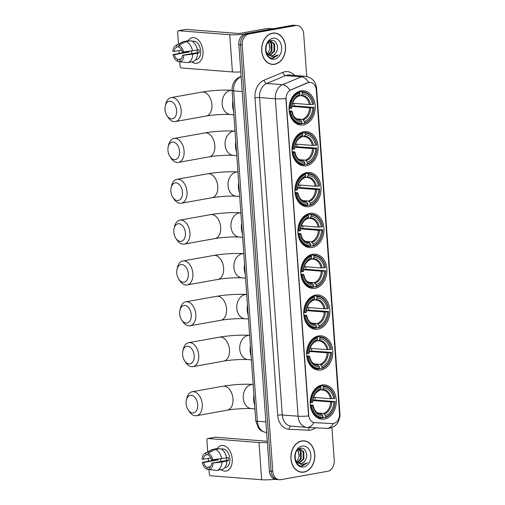 <?xml version="1.0" encoding="UTF-8"?>
<svg xmlns="http://www.w3.org/2000/svg" width="505" height="505" viewBox="0 0 505 505"><rect width="100%" height="100%" fill="white"/><g stroke="black" fill="none" stroke-linecap="round" stroke-linejoin="round"><path stroke-width="0.76" d="M312.639 254.267A17.202 13.061 94.4 0 0 300.772 271.955A17.202 13.061 94.4 0 0 312.526 288.437A17.202 13.061 94.4 0 0 315.082 288.305A17.202 13.061 94.4 0 0 326.95 270.623A17.202 13.061 94.4 0 0 315.196 254.141A17.202 13.061 94.4 0 0 312.639 254.267M303.858 131.736A17.202 13.061 94.4 0 0 291.991 149.417A17.202 13.061 94.4 0 0 303.745 165.899A17.202 13.061 94.4 0 0 306.295 165.773A17.202 13.061 94.4 0 0 318.163 148.085A17.202 13.061 94.4 0 0 306.409 131.603A17.202 13.061 94.4 0 0 303.858 131.736M306.787 172.577A17.202 13.061 94.4 0 0 294.914 190.265A17.202 13.061 94.4 0 0 306.668 206.747A17.202 13.061 94.4 0 0 309.224 206.614A17.202 13.061 94.4 0 0 321.092 188.933A17.202 13.061 94.4 0 0 309.338 172.451A17.202 13.061 94.4 0 0 306.787 172.577M309.71 213.426A17.202 13.061 94.4 0 0 297.843 231.107A17.202 13.061 94.4 0 0 309.597 247.589A17.202 13.061 94.4 0 0 312.153 247.463A17.202 13.061 94.4 0 0 324.021 229.781A17.202 13.061 94.4 0 0 312.267 213.293A17.202 13.061 94.4 0 0 309.71 213.426M315.568 295.116A17.202 13.061 94.4 0 0 303.701 312.797A17.202 13.061 94.4 0 0 315.455 329.285A17.202 13.061 94.4 0 0 318.005 329.153A17.202 13.061 94.4 0 0 329.879 311.471A17.202 13.061 94.4 0 0 318.125 294.983A17.202 13.061 94.4 0 0 315.568 295.116M318.497 335.958A17.202 13.061 94.4 0 0 306.63 353.645A17.202 13.061 94.4 0 0 318.384 370.127A17.202 13.061 94.4 0 0 320.934 370.001A17.202 13.061 94.4 0 0 332.801 352.313A17.202 13.061 94.4 0 0 321.047 335.831A17.202 13.061 94.4 0 0 318.497 335.958M322.013 385.025A17.202 13.061 94.4 0 0 310.146 402.712A17.202 13.061 94.4 0 0 321.9 419.194A17.202 13.061 94.4 0 0 324.45 419.062A17.202 13.061 94.4 0 0 336.324 401.38A17.202 13.061 94.4 0 0 324.57 384.898A17.202 13.061 94.4 0 0 322.013 385.025M300.93 90.887A17.202 13.061 94.4 0 0 289.062 108.575A17.202 13.061 94.4 0 0 300.816 125.057A17.202 13.061 94.4 0 0 303.366 124.924A17.202 13.061 94.4 0 0 315.24 107.243A17.202 13.061 94.4 0 0 303.486 90.761A17.202 13.061 94.4 0 0 300.93 90.887M309.041 82.473A8.762 6.653 94.4 0 0 307.898 82.814L290.968 89.858A8.762 6.653 94.4 0 0 286.095 99.384L308.732 415.135A8.762 6.653 94.4 0 0 314.691 422.685A8.762 6.653 94.4 0 0 314.83 422.691L332.322 423.569A8.762 6.653 94.4 0 0 339.505 413.633L316.3 89.953A8.762 6.653 94.4 0 0 310.341 82.41A8.762 6.653 94.4 0 0 309.041 82.473M272.498 33.147A15.737 11.95 94.4 0 0 261.64 49.326A15.737 11.95 94.4 0 0 272.397 64.413A15.737 11.95 94.4 0 0 274.733 64.293A15.737 11.95 94.4 0 0 285.596 48.114A15.737 11.95 94.4 0 0 274.84 33.027A15.737 11.95 94.4 0 0 272.498 33.147M271.557 64.305A15.737 11.95 94.4 0 0 272.429 64.255A15.579 11.83 94.4 0 0 274.72 64.135A15.579 11.83 94.4 0 0 285.47 48.12A15.579 11.83 94.4 0 0 274.827 33.191A15.579 11.83 94.4 0 0 272.511 33.305A15.579 11.83 94.4 0 0 261.76 49.32A15.579 11.83 94.4 0 0 272.41 64.249L270.724 64.122A15.579 11.83 94.4 0 1 270.699 64.116M301.731 440.96A15.737 11.95 94.4 0 0 290.874 457.139A15.737 11.95 94.4 0 0 301.63 472.226A15.737 11.95 94.4 0 0 303.966 472.106A15.737 11.95 94.4 0 0 314.823 455.92A15.737 11.95 94.4 0 0 304.073 440.84A15.737 11.95 94.4 0 0 301.731 440.96M300.791 472.118A15.737 11.95 94.4 0 0 301.662 472.061M308.732 415.135L308.631 415.95A11.356 1.433 175.9 0 1 298.083 416.208L275.332 98.791A12.978 9.854 -85.6 0 1 282.548 84.688A11.356 6.893 67.4 0 1 289.883 90.256L307.595 82.788L309.862 82.378M306.737 76.482L303.682 33.898A9.734 7.392 94.4 0 0 297.066 25.515L293.695 25.25A9.734 7.392 94.4 0 0 292.25 25.326L245.531 33.702A9.734 7.392 94.4 0 0 238.846 44.655L269.411 471.096L271.097 471.222A9.734 7.392 94.4 0 0 277.718 479.611A9.734 7.392 94.4 0 1 271.097 471.222L240.531 44.787L271.097 471.222L272.782 471.354A9.734 7.392 94.4 0 0 279.404 479.737A9.734 7.392 94.4 0 0 280.849 479.668L327.568 471.291A9.734 7.392 94.4 0 0 334.253 460.333L331.899 427.533M245.531 33.702L247.216 33.835A9.734 7.392 94.4 0 0 240.531 44.787A9.734 7.392 94.4 0 1 247.216 33.835L293.935 25.452L247.216 33.835L248.902 33.961A9.734 7.392 94.4 0 0 242.217 44.92L272.782 471.354M295.381 25.383A9.734 7.392 94.4 0 0 293.935 25.452A9.734 7.392 94.4 0 1 295.381 25.383M308.523 415.123L285.874 98.532A11.356 1.433 -4.1 0 1 275.332 98.791L259.538 97.566L282.289 414.984A12.978 9.854 94.4 0 0 291.12 426.157L306.914 427.388A12.978 9.854 -85.6 0 1 298.083 416.208L282.289 414.984A3.245 0.41 -4.1 0 0 277.725 415.255L254.975 97.844A16.229 12.322 -85.6 0 1 264.001 80.207L282.863 72.354A16.229 12.322 -85.6 0 1 294.51 75.415M314.52 422.666L313.7 422.552A11.356 7.392 92.9 0 1 307.248 427.413A11.356 7.392 92.9 0 1 307.116 427.4A12.978 9.854 -85.6 0 1 306.914 427.388L326.748 428.385A11.356 7.392 92.9 0 1 326.615 428.379M297.066 25.515A9.734 7.392 94.4 0 0 295.621 25.585L248.902 33.961M302.35 440.865A15.579 11.83 94.4 0 1 302.375 440.871L304.06 440.998A15.579 11.83 94.4 0 0 301.744 441.117A15.579 11.83 94.4 0 0 290.994 457.132A15.579 11.83 94.4 0 0 301.643 472.061A15.579 11.83 94.4 0 0 303.953 471.948A15.579 11.83 94.4 0 0 314.703 455.927A15.579 11.83 94.4 0 0 304.06 440.998A15.737 11.95 94.4 0 0 303.227 440.815M274.846 33.191A15.737 11.95 94.4 0 0 273.994 33.002M269.411 471.096A9.734 7.392 94.4 0 0 276.033 479.479L279.404 479.737M274.827 33.191L273.142 33.059A15.579 11.83 94.4 0 0 273.117 33.059M276.052 52.558C279.517 47.476 276.172 39.447 271.538 40.413C263.2 41.157 264.551 59.382 273.218 58.195L278.268 54.893L272.82 56.951L268.338 54.755A7.335 5.568 94.4 0 0 270.945 55.866A7.335 5.568 94.4 0 0 272.031 55.815A7.335 5.568 94.4 0 0 276.052 52.558C274.884 54.395 273.42 55.474 271.665 55.784L270.724 55.847M268.338 54.755L266.81 53.038L265.927 51.081M268.881 41.599L270.964 41.157L274.581 43.948L274.657 51.169L269.771 55.607M269.601 41.303L271.905 43.739L271.98 50.961L268.534 54.912M269.253 41.429L271.236 43.689L271.311 50.91L268.224 54.666M270.63 41.145L273.912 43.897L273.988 51.119L269.455 55.474M272.864 38.254A10.58 8.036 94.4 0 0 265.598 50.159A10.58 8.036 94.4 0 0 274.366 59.186A10.58 8.036 94.4 0 0 281.632 47.281A10.58 8.036 94.4 0 0 272.864 38.254M268.294 42.136L269.234 43.531L269.872 48.745A7.335 5.568 94.4 0 0 268.092 42.357M269.872 48.745L267.536 54.003M278.268 54.893L272.586 58.189M188.081 40.76A12.978 8.288 79.8 0 1 197.032 38.91A12.978 8.288 79.8 0 1 203.004 51.125A12.978 8.288 79.8 0 1 191.856 61.844A12.978 8.288 79.8 0 0 196.868 63.251A12.978 8.288 79.8 0 0 203.004 51.125A12.978 8.288 79.8 0 0 192.285 37.692A12.978 8.288 79.8 0 0 188.081 40.76M244.092 34.151A12.978 1.641 175.9 0 1 229.756 34.687L178.587 30.71A1.622 1.035 -100.2 0 0 178.416 30.717A1.622 1.035 -100.2 0 0 177.653 32.232L178.499 44.055M240.797 71.912A12.978 1.641 175.9 0 1 232.426 71.937L181.257 67.954A1.622 1.035 -100.2 0 1 180.089 66.269L179.767 61.736M179.149 53.101L178.966 50.595M185.632 29.448A1.622 1.035 79.8 0 1 185.796 29.391A1.622 1.035 79.8 0 1 185.966 29.385L237.129 33.368A3.245 0.41 -4.1 0 0 241.693 33.09L267.404 28.482A1.622 1.231 -85.6 0 1 267.618 28.463L273.173 28.741M181.611 50.121L174.156 51.459A6.489 4.141 79.8 0 1 176.851 47.085L178.921 46.712M186.029 41.669L178.814 45.273L178.959 47.249A6.489 4.141 79.8 0 1 182.311 52.097L197.398 50.109A10.712 6.836 79.8 0 0 190.947 40.785L186.029 41.669A10.712 6.836 79.8 0 1 192.481 50.986M197.36 49.894L199.002 49.597A9.412 6.009 79.8 0 1 199.21 51.213A9.412 6.009 79.8 0 1 199.235 52.81L192.708 54.199L182.545 55.304L197.297 52.659A6.489 4.141 -100.2 0 0 197.316 51.062A6.489 4.141 -100.2 0 0 197.202 50.14M181.049 58.927L177.741 59.521L177.886 61.496A8.44 5.385 79.8 0 1 173.095 54.572L187.203 51.876A9.412 6.009 79.8 0 1 187.172 51.712M192.197 41.341L192.916 41.208A9.412 6.009 79.8 0 1 200.687 50.948A9.412 6.009 79.8 0 1 196.237 59.735L195.517 59.868M197.625 53.315A10.712 6.836 79.8 0 1 192.531 61.717A10.712 6.836 79.8 0 1 192.449 61.736L187.702 62.582M192.708 54.199A10.712 6.836 79.8 0 1 187.614 62.601A10.712 6.836 79.8 0 1 187.532 62.614L179.988 61.66L179.849 59.685A6.489 4.141 79.8 0 0 182.545 55.304M177.886 61.496L185.758 62.393M178.814 45.273A8.44 5.385 79.8 0 1 183.605 52.198M183.839 55.405A8.44 5.385 79.8 0 1 179.988 61.66M177.741 59.521A6.489 4.141 79.8 0 1 174.389 54.673L189.141 52.028A6.489 4.141 -100.2 0 1 189.022 51.459M173.095 54.572L174.389 54.673M192.329 41.416A9.412 6.009 79.8 0 1 193.497 41.644L192.841 41.763M188.668 40.653A10.712 6.836 79.8 0 1 188.756 40.634A10.712 6.836 79.8 0 1 188.838 40.621L183.921 41.505L176.712 45.109L176.851 47.085M188.876 41.157L188.838 40.621M174.156 51.459L172.861 51.358A8.44 5.385 79.8 0 1 175.86 45.418L182.57 41.953A10.712 6.836 79.8 0 1 183.839 41.517A10.712 6.836 79.8 0 1 183.921 41.505M175.86 45.418A8.44 5.385 79.8 0 1 176.712 45.109M192.052 53.599A6.489 4.141 79.8 0 1 191.25 51.157M187.203 51.876L189.141 52.028M197.297 52.659L199.235 52.81M305.285 460.371C308.751 455.289 305.405 447.26 300.772 448.219C292.433 448.97 293.784 467.194 302.451 466.001L307.501 462.706L302.053 464.764L297.571 462.567A7.335 5.568 94.4 0 0 300.172 463.678A7.335 5.568 94.4 0 0 301.264 463.628A7.335 5.568 94.4 0 0 305.285 460.371C304.117 462.208 302.653 463.281 300.898 463.596L299.957 463.659M297.571 462.567L296.044 460.85L295.16 458.894M298.114 449.412L300.197 448.97L303.814 451.76L303.89 458.982L299.004 463.42M298.834 449.115L301.138 451.552L301.214 458.774L297.767 462.725M298.487 449.235L300.469 451.502L300.544 458.723L297.458 462.479M299.863 448.958L303.145 451.71L303.221 458.931L298.689 463.287M302.097 446.066A10.58 8.036 94.4 0 0 294.832 457.972A10.58 8.036 94.4 0 0 303.6 466.999A10.58 8.036 94.4 0 0 310.865 455.093A10.58 8.036 94.4 0 0 302.097 446.066M297.527 449.949L298.468 451.344L299.105 456.558A7.335 5.568 94.4 0 0 297.325 450.17M299.105 456.558L296.77 461.816M299.932 471.929A15.579 11.83 94.4 0 0 299.957 471.929L301.643 472.061M307.501 462.706L301.82 466.001M165.028 109.566A8.926 5.7 -100.2 0 0 167.048 115.759A8.926 5.7 -100.2 0 0 173.55 118.385A8.926 5.7 -100.2 0 0 176.611 110.469A8.926 5.7 -100.2 0 0 171.429 101.48A8.926 5.7 -100.2 0 0 165.286 105.943A8.926 5.7 -100.2 0 0 165.028 109.566M165.286 105.943L165.735 104.017A12.171 7.771 79.8 0 1 171.132 97.598A12.171 7.771 79.8 0 1 181.175 110.191A12.171 7.771 79.8 0 1 175.424 121.553A12.171 7.771 79.8 0 1 168.133 117.406L167.048 115.759M290.627 111.599L289.706 111.655A16.097 12.221 94.4 0 0 300.481 123.921A16.097 12.221 94.4 0 0 301.636 123.94L302.009 123.327A15.447 11.729 94.4 0 1 290.627 111.599L291.764 111.397A13.957 10.599 94.4 0 0 301.902 121.844L300.841 120.297L299.004 119.685M289.163 110.81L291.549 110.999L291.764 111.397M291.833 106.296L294.087 105.892A15.415 11.703 94.4 0 0 293.948 103.355M294.087 105.892L313.902 107.426A15.447 11.729 94.4 0 1 304.464 122.885L304.092 123.498A16.097 12.221 94.4 0 0 313.977 107.306M304.092 123.498L302.003 123.34M289.706 111.655L289.258 111.618M289.062 108.411L290.394 108.386A15.447 11.729 94.4 0 1 299.831 92.926L299.364 92.251A16.097 12.221 94.4 0 0 289.479 108.442M299.364 92.251L297.533 92.106M304.464 122.885L304.363 121.402A13.957 10.599 94.4 0 0 312.765 107.628L313.902 107.426M301.902 121.844L302.009 123.327M299.831 92.926L299.938 94.416A13.957 10.599 94.4 0 0 291.53 108.184L290.394 108.386M312.765 107.628L309.578 107.767L291.821 106.385M296.763 118.877L302.52 119.325L304.363 121.402M298.373 96.221L299.938 94.416M291.53 108.184L291.322 107.786M291.549 110.999L291.934 111.119A12.486 9.475 94.4 0 0 300.841 120.297M232.837 100.703A17.852 13.553 94.4 0 0 233.575 111.037M298.663 91.563L301.82 91.809L302.287 92.484A15.447 11.729 94.4 0 1 313.674 104.213L313.744 104.093A16.097 12.221 94.4 0 0 302.975 91.828A16.097 12.221 94.4 0 0 301.82 91.809M313.674 104.213L312.532 104.421A13.957 10.599 94.4 0 0 302.394 93.974L302.287 92.484M292.528 103.241L309.35 104.554L312.532 104.421M302.394 93.974L300.835 95.78L299.181 95.653M309.35 104.554A12.006 9.115 94.4 0 0 301.378 95.805L300.835 95.78M167.957 150.408A8.926 5.7 -100.2 0 0 169.977 156.607A8.926 5.7 -100.2 0 0 176.479 159.233A8.926 5.7 -100.2 0 0 179.534 151.311A8.926 5.7 -100.2 0 0 174.358 142.328A8.926 5.7 -100.2 0 0 168.215 146.785A8.926 5.7 -100.2 0 0 167.957 150.408M168.215 146.785L168.664 144.866A12.171 7.771 79.8 0 1 174.055 138.439A12.171 7.771 79.8 0 1 184.098 151.033A12.171 7.771 79.8 0 1 178.353 162.402A12.171 7.771 79.8 0 1 171.062 158.248L169.977 156.607M307.021 164.346A16.097 12.221 94.4 0 0 316.906 148.148L316.831 148.268A15.447 11.729 94.4 0 1 307.393 163.734L307.021 164.346L304.932 164.182A15.447 11.729 94.4 0 1 293.55 152.447L294.693 152.239A13.957 10.599 94.4 0 0 304.831 162.686L303.77 161.145L301.933 160.533M292.092 151.658L294.478 151.841L294.693 152.239M294.762 147.138L297.016 146.734A15.415 11.703 94.4 0 0 296.877 144.203M297.016 146.734L316.906 148.148M293.55 152.447L292.635 152.504A16.097 12.221 94.4 0 0 303.404 164.769A16.097 12.221 94.4 0 0 304.559 164.788L304.831 162.686M292.635 152.504L292.187 152.466M291.991 149.259L293.323 149.234A15.447 11.729 94.4 0 1 302.76 133.774L302.293 133.093A16.097 12.221 94.4 0 0 292.408 149.291M302.293 133.093L300.462 132.954M307.393 163.734L307.286 162.244A13.957 10.599 94.4 0 0 315.694 148.476L316.831 148.268M302.76 133.774L302.861 135.258A13.957 10.599 94.4 0 0 294.459 149.032L293.323 149.234M315.694 148.476L312.507 148.609L294.75 147.226M299.686 159.725L305.449 160.173L307.286 162.244M301.302 137.07L302.861 135.258M294.459 149.032L294.251 148.634M294.478 151.841L294.857 151.967A12.486 9.475 94.4 0 0 303.77 161.145M235.766 141.545A17.852 13.553 94.4 0 0 236.504 151.879M301.592 132.405L304.749 132.651L305.216 133.333A15.447 11.729 94.4 0 1 316.603 145.061L316.673 144.941A16.097 12.221 94.4 0 0 305.904 132.67A16.097 12.221 94.4 0 0 304.749 132.651M316.603 145.061L315.461 145.263A13.957 10.599 94.4 0 0 305.323 134.816L305.216 133.333M295.457 144.089L312.273 145.396L315.461 145.263M305.323 134.816L303.764 136.628L302.11 136.501M312.273 145.396A12.006 9.115 94.4 0 0 304.307 136.647L303.764 136.628M170.886 191.256A8.926 5.7 -100.2 0 0 172.906 197.449A8.926 5.7 -100.2 0 0 179.401 200.081A8.926 5.7 -100.2 0 0 182.463 192.159A8.926 5.7 -100.2 0 0 177.287 183.176A8.926 5.7 -100.2 0 0 171.144 187.633A8.926 5.7 -100.2 0 0 170.886 191.256M171.144 187.633L171.593 185.707A12.171 7.771 79.8 0 1 176.984 179.288A12.171 7.771 79.8 0 1 187.027 191.881A12.171 7.771 79.8 0 1 181.282 203.244A12.171 7.771 79.8 0 1 173.991 199.096L172.906 197.449M309.95 205.188A16.097 12.221 94.4 0 0 319.829 188.996L319.76 189.116A15.447 11.729 94.4 0 1 310.322 204.575L309.95 205.188L307.861 205.03A15.447 11.729 94.4 0 1 296.479 193.289L297.615 193.087A13.957 10.599 94.4 0 0 307.76 203.534L306.699 201.994L304.856 201.375M295.021 192.5L297.407 192.689L297.615 193.087M297.685 187.986L299.938 187.582A15.415 11.703 94.4 0 0 299.806 185.045M299.938 187.582L319.829 188.996M296.479 193.289L295.564 193.346A16.097 12.221 94.4 0 0 306.333 205.611A16.097 12.221 94.4 0 0 307.488 205.63L307.76 203.534M295.564 193.346L295.116 193.314M294.914 190.101L296.252 190.082A15.447 11.729 94.4 0 1 305.683 174.616L305.216 173.941A16.097 12.221 94.4 0 0 295.337 190.132M305.216 173.941L303.391 173.796M310.322 204.575L310.215 203.092A13.957 10.599 94.4 0 0 318.623 189.318L319.76 189.116M305.683 174.616L305.79 176.106A13.957 10.599 94.4 0 0 297.388 189.874L296.252 190.082M318.623 189.318L315.436 189.457L297.679 188.075M302.615 200.567L308.378 201.015L310.215 203.092M304.231 177.911L305.79 176.106M297.388 189.874L297.174 189.476M297.407 192.689L297.786 192.809A12.486 9.475 94.4 0 0 306.699 201.994M238.695 182.393A17.852 13.553 94.4 0 0 239.433 192.727M304.515 173.253L307.678 173.499L308.145 174.174A15.447 11.729 94.4 0 1 319.526 185.903L319.602 185.783A16.097 12.221 94.4 0 0 308.833 173.518A16.097 12.221 94.4 0 0 307.678 173.499M319.526 185.903L318.39 186.111A13.957 10.599 94.4 0 0 308.252 175.664L308.145 174.174M298.386 184.937L315.202 186.244L318.39 186.111M308.252 175.664L306.693 177.476L305.033 177.343M315.202 186.244A12.006 9.115 94.4 0 0 307.236 177.495L306.693 177.476M173.808 232.104A8.926 5.7 -100.2 0 0 175.828 238.297A8.926 5.7 -100.2 0 0 182.33 240.923A8.926 5.7 -100.2 0 0 185.392 233.001A8.926 5.7 -100.2 0 0 180.209 224.018A8.926 5.7 -100.2 0 0 174.073 228.481A8.926 5.7 -100.2 0 0 173.808 232.104M174.073 228.481L174.515 226.556A12.171 7.771 79.8 0 1 179.913 220.13A12.171 7.771 79.8 0 1 189.956 232.723A12.171 7.771 79.8 0 1 184.211 244.092A12.171 7.771 79.8 0 1 176.92 239.944L175.828 238.297M312.879 246.036A16.097 12.221 94.4 0 0 322.758 229.838L322.689 229.964A15.447 11.729 94.4 0 1 313.252 245.424L312.879 246.036L310.79 245.872A15.447 11.729 94.4 0 1 299.408 234.137L300.544 233.935A13.957 10.599 94.4 0 0 310.689 244.376L309.628 242.836L307.785 242.223M297.95 233.348L300.336 233.531L300.544 233.935M300.614 228.828L302.867 228.424A15.415 11.703 94.4 0 0 302.729 225.893M302.867 228.424L322.758 229.838M299.408 234.137L298.493 234.194A16.097 12.221 94.4 0 0 309.262 246.459A16.097 12.221 94.4 0 0 310.417 246.478L310.689 244.376M298.493 234.194L298.045 234.156M297.843 230.949L299.181 230.924A15.447 11.729 94.4 0 1 308.612 215.465L308.145 214.783A16.097 12.221 94.4 0 0 298.259 230.981M308.145 214.783L306.32 214.644M313.252 245.424L313.144 243.934A13.957 10.599 94.4 0 0 321.546 230.166L322.689 229.964M308.612 215.465L308.719 216.948A13.957 10.599 94.4 0 0 300.317 230.722L299.181 230.924M321.546 230.166L318.365 230.299L300.601 228.916M305.544 241.415L311.307 241.863L313.144 243.934M307.16 218.76L308.719 216.948M300.317 230.722L300.103 230.324M300.336 233.531L300.715 233.657A12.486 9.475 94.4 0 0 309.628 242.836M241.617 223.235A17.852 13.553 94.4 0 0 242.362 233.569M307.444 214.101L310.607 214.341L311.074 215.023A15.447 11.729 94.4 0 1 322.455 226.751L322.531 226.631A16.097 12.221 94.4 0 0 311.762 214.36A16.097 12.221 94.4 0 0 310.607 214.341M322.455 226.751L321.319 226.953A13.957 10.599 94.4 0 0 311.181 216.506L311.074 215.023M301.315 225.779L318.131 227.086L321.319 226.953M311.181 216.506L309.615 218.318L307.962 218.192M318.131 227.086A12.006 9.115 94.4 0 0 310.165 218.337L309.615 218.318M176.737 272.946A8.926 5.7 -100.2 0 0 178.757 279.139A8.926 5.7 -100.2 0 0 185.259 281.771A8.926 5.7 -100.2 0 0 188.321 273.849A8.926 5.7 -100.2 0 0 183.138 264.866A8.926 5.7 -100.2 0 0 176.996 269.323A8.926 5.7 -100.2 0 0 176.737 272.946M176.996 269.323L177.444 267.404A12.171 7.771 79.8 0 1 182.842 260.978A12.171 7.771 79.8 0 1 192.885 273.571A12.171 7.771 79.8 0 1 187.134 284.934A12.171 7.771 79.8 0 1 179.843 280.786L178.757 279.139M302.337 274.979L301.422 275.036A16.097 12.221 94.4 0 0 312.191 287.307A16.097 12.221 94.4 0 0 313.346 287.32L313.719 286.707A15.447 11.729 94.4 0 1 302.337 274.979L303.473 274.777A13.957 10.599 94.4 0 0 313.611 285.224L312.551 283.684L310.714 283.065M300.879 274.19L303.259 274.379L303.473 274.777M303.543 269.676L305.796 269.272A15.415 11.703 94.4 0 0 305.658 266.735M305.796 269.272L325.611 270.806A15.447 11.729 94.4 0 1 316.18 286.266L315.802 286.884A16.097 12.221 94.4 0 0 325.687 270.686M315.802 286.884L313.712 286.72M301.422 275.036L300.974 275.004M300.772 271.791L302.104 271.772A15.447 11.729 94.4 0 1 311.541 256.306L311.074 255.631A16.097 12.221 94.4 0 0 301.188 271.829M311.074 255.631L309.249 255.486M316.18 286.266L316.073 284.782A13.957 10.599 94.4 0 0 324.475 271.008L325.611 270.806M313.611 285.224L313.719 286.707M311.541 256.306L311.648 257.796A13.957 10.599 94.4 0 0 303.246 271.564L302.104 271.772M324.475 271.008L321.287 271.147L303.53 269.765M308.473 282.257L314.236 282.705L316.073 284.782M310.089 259.602L311.648 257.796M303.246 271.564L303.032 271.166M303.259 274.379L303.644 274.499A12.486 9.475 94.4 0 0 312.551 283.684M244.546 264.083A17.852 13.553 94.4 0 0 245.291 274.417M310.373 254.943L313.536 255.189L314.003 255.871A15.447 11.729 94.4 0 1 325.384 267.593L325.46 267.473A16.097 12.221 94.4 0 0 314.691 255.208A16.097 12.221 94.4 0 0 313.536 255.189M325.384 267.593L324.248 267.801A13.957 10.599 94.4 0 0 314.104 257.354L314.003 255.871M304.244 266.627L321.06 267.934L324.248 267.801M314.104 257.354L312.544 259.166L310.891 259.033M321.06 267.934A12.006 9.115 94.4 0 0 313.094 259.185L312.544 259.166M179.666 313.794A8.926 5.7 -100.2 0 0 181.686 319.987A8.926 5.7 -100.2 0 0 188.188 322.613A8.926 5.7 -100.2 0 0 191.25 314.691A8.926 5.7 -100.2 0 0 186.067 305.708A8.926 5.7 -100.2 0 0 179.925 310.171A8.926 5.7 -100.2 0 0 179.666 313.794M179.925 310.171L180.373 308.246A12.171 7.771 79.8 0 1 185.771 301.826A12.171 7.771 79.8 0 1 195.814 314.419A12.171 7.771 79.8 0 1 190.063 325.782A12.171 7.771 79.8 0 1 182.772 321.635L181.686 319.987M318.731 327.726A16.097 12.221 94.4 0 0 328.616 311.528L328.54 311.654A15.447 11.729 94.4 0 1 319.109 327.114L318.731 327.726L316.641 327.562A15.447 11.729 94.4 0 1 305.266 315.827L306.402 315.625A13.957 10.599 94.4 0 0 316.54 326.066L315.48 324.526L313.643 323.913M303.802 315.038L306.188 315.221L306.402 315.625M306.472 310.518L308.725 310.114A15.415 11.703 94.4 0 0 308.587 307.583M308.725 310.114L328.616 311.528M305.266 315.827L304.351 315.884A16.097 12.221 94.4 0 0 315.12 328.149A16.097 12.221 94.4 0 0 316.275 328.168L316.54 326.066M304.351 315.884L303.896 315.846M303.701 312.639L305.033 312.614A15.447 11.729 94.4 0 1 314.47 297.155L314.003 296.473A16.097 12.221 94.4 0 0 304.117 312.671M314.003 296.473L312.172 296.334M319.109 327.114L319.002 325.63A13.957 10.599 94.4 0 0 327.404 311.856L328.54 311.654M314.47 297.155L314.577 298.638A13.957 10.599 94.4 0 0 306.169 312.412L305.033 312.614M327.404 311.856L324.216 311.989L306.459 310.607M311.402 323.105L317.159 323.553L319.002 325.63M313.018 300.45L314.577 298.638M306.169 312.412L305.961 312.014M306.188 315.221L306.573 315.347A12.486 9.475 94.4 0 0 315.48 324.526M247.475 304.925A17.852 13.553 94.4 0 0 248.214 315.259M313.302 295.791L316.458 296.037L316.925 296.713A15.447 11.729 94.4 0 1 328.313 308.441L328.383 308.321A16.097 12.221 94.4 0 0 317.613 296.05A16.097 12.221 94.4 0 0 316.458 296.037M328.313 308.441L327.177 308.643A13.957 10.599 94.4 0 0 317.033 298.202L316.925 296.713M307.166 307.469L323.989 308.782L327.177 308.643M317.033 298.202L315.474 300.008L313.82 299.882M323.989 308.782A12.006 9.115 94.4 0 0 316.023 300.033L315.474 300.008M182.595 354.636A8.926 5.7 -100.2 0 0 184.615 360.829A8.926 5.7 -100.2 0 0 191.117 363.461A8.926 5.7 -100.2 0 0 194.173 355.539A8.926 5.7 -100.2 0 0 188.996 346.556A8.926 5.7 -100.2 0 0 182.854 351.013A8.926 5.7 -100.2 0 0 182.595 354.636M182.854 351.013L183.302 349.094A12.171 7.771 79.8 0 1 188.693 342.668A12.171 7.771 79.8 0 1 198.743 355.261A12.171 7.771 79.8 0 1 192.992 366.624A12.171 7.771 79.8 0 1 185.701 362.476L184.615 360.829M321.66 368.574A16.097 12.221 94.4 0 0 331.545 352.376L331.469 352.496A15.447 11.729 94.4 0 1 322.032 367.962L321.66 368.574L319.57 368.41A15.447 11.729 94.4 0 1 308.189 356.675L309.331 356.467A13.957 10.599 94.4 0 0 319.469 366.914L318.409 365.374L316.572 364.755M306.731 355.886L309.117 356.069L309.331 356.467M309.401 351.366L311.654 350.962A15.415 11.703 94.4 0 0 311.516 348.425M311.654 350.962L331.545 352.376M308.189 356.675L307.274 356.726A16.097 12.221 94.4 0 0 318.043 368.997A16.097 12.221 94.4 0 0 319.198 369.016L319.469 366.914M307.274 356.726L306.825 356.694M306.63 353.487L307.962 353.462A15.447 11.729 94.4 0 1 317.399 337.997L316.932 337.321A16.097 12.221 94.4 0 0 307.046 353.519M316.932 337.321L315.101 337.176M322.032 367.962L321.931 366.472A13.957 10.599 94.4 0 0 330.333 352.705L331.469 352.496M317.399 337.997L317.506 339.486A13.957 10.599 94.4 0 0 309.098 353.254L307.962 353.462M330.333 352.705L327.145 352.837L309.388 351.455M314.325 363.953L320.088 364.402L321.931 366.472M315.941 341.298L317.506 339.486M309.098 353.254L308.89 352.856M309.117 356.069L309.496 356.189A12.486 9.475 94.4 0 0 318.409 365.374M250.404 345.773A17.852 13.553 94.4 0 0 251.143 356.107M316.231 336.633L319.387 336.879L319.854 337.561A15.447 11.729 94.4 0 1 331.242 349.29L331.312 349.163A16.097 12.221 94.4 0 0 320.542 336.898A16.097 12.221 94.4 0 0 319.387 336.879M331.242 349.29L330.1 349.492A13.957 10.599 94.4 0 0 319.962 339.044L319.854 337.561M310.095 348.317L326.918 349.624L330.1 349.492M319.962 339.044L318.402 340.856L316.749 340.724M326.918 349.624A12.006 9.115 94.4 0 0 318.945 340.875L318.402 340.856M186.111 403.703A8.926 5.7 -100.2 0 0 188.131 409.896A8.926 5.7 -100.2 0 0 194.633 412.528A8.926 5.7 -100.2 0 0 197.695 404.606A8.926 5.7 -100.2 0 0 192.512 395.623A8.926 5.7 -100.2 0 0 186.37 400.08A8.926 5.7 -100.2 0 0 186.111 403.703M186.37 400.08L186.818 398.161A12.171 7.771 79.8 0 1 192.216 391.735A12.171 7.771 79.8 0 1 202.259 404.328A12.171 7.771 79.8 0 1 196.508 415.691A12.171 7.771 79.8 0 1 189.217 411.543L188.131 409.896M311.711 405.736L310.796 405.793A16.097 12.221 94.4 0 0 321.565 418.058A16.097 12.221 94.4 0 0 322.72 418.077L323.093 417.465A15.447 11.729 94.4 0 1 311.711 405.736L312.848 405.534A13.957 10.599 94.4 0 0 322.985 415.981L321.925 414.441L320.088 413.822M310.247 404.947L312.633 405.136L312.848 405.534M312.917 400.433L315.17 400.029A15.415 11.703 94.4 0 0 315.032 397.492M315.17 400.029L334.985 401.563A15.447 11.729 94.4 0 1 325.555 417.023L325.176 417.635A16.097 12.221 94.4 0 0 335.061 401.443M325.176 417.635L323.086 417.477M310.796 405.793L310.341 405.761M310.146 402.548L311.478 402.529A15.447 11.729 94.4 0 1 320.915 387.064L320.448 386.388A16.097 12.221 94.4 0 0 310.562 402.58M320.448 386.388L318.617 386.243M325.555 417.023L325.447 415.539A13.957 10.599 94.4 0 0 333.849 401.765L334.985 401.563M322.985 415.981L323.093 417.465M320.915 387.064L321.022 388.553A13.957 10.599 94.4 0 0 312.614 402.321L311.478 402.529M333.849 401.765L330.661 401.904L312.904 400.522M317.847 413.014L323.604 413.462L325.447 415.539M319.463 390.359L321.022 388.553M312.614 402.321L312.406 401.923M312.633 405.136L313.018 405.256A12.486 9.475 94.4 0 0 321.925 414.441M253.92 394.841A17.852 13.553 94.4 0 0 254.659 405.174M319.747 385.7L322.903 385.946L323.37 386.622A15.447 11.729 94.4 0 1 334.758 398.35L334.828 398.23A16.097 12.221 94.4 0 0 324.058 385.965A16.097 12.221 94.4 0 0 322.903 385.946M334.758 398.35L333.622 398.559A13.957 10.599 94.4 0 0 323.478 388.111L323.37 386.622M313.611 397.385L330.434 398.691L333.622 398.559M323.478 388.111L321.919 389.923L320.265 389.791M330.434 398.691A12.006 9.115 94.4 0 0 322.468 389.942L321.919 389.923M217.308 448.566A12.978 8.288 79.8 0 1 226.265 446.723A12.978 8.288 79.8 0 1 232.231 458.938A12.978 8.288 79.8 0 1 221.089 469.65A12.978 8.288 79.8 0 0 226.101 471.064A12.978 8.288 79.8 0 0 232.231 458.938A12.978 8.288 79.8 0 0 221.518 445.505L221.518 445.505A12.978 8.288 79.8 0 0 217.308 448.566M267.36 442.475A12.978 1.641 175.9 0 1 258.989 442.5L207.82 438.517A1.622 1.035 -100.2 0 0 207.65 438.529A1.622 1.035 -100.2 0 0 206.88 440.044L207.732 451.868M275.061 479.314A12.978 1.641 175.9 0 1 261.659 479.75L210.49 475.767A1.622 1.035 -100.2 0 1 209.323 474.081L208.994 469.549M208.376 460.913L208.199 458.407M214.859 437.254A1.622 1.035 79.8 0 1 215.023 437.204A1.622 1.035 79.8 0 1 215.199 437.197L266.362 441.181A3.245 0.41 -4.1 0 0 267.271 441.206M210.844 457.934L203.389 459.272A6.489 4.141 79.8 0 1 206.084 454.891L208.148 454.525M215.263 449.482L208.047 453.086L208.186 455.055A6.489 4.141 79.8 0 1 211.544 459.903L226.631 457.921A10.712 6.836 79.8 0 0 220.18 448.598L215.263 449.482A10.712 6.836 79.8 0 1 221.714 458.799M226.593 457.707L228.235 457.41A9.412 6.009 79.8 0 1 228.443 459.026A9.412 6.009 79.8 0 1 228.462 460.623L221.941 462.012L211.772 463.117L226.53 460.472A6.489 4.141 -100.2 0 0 226.549 458.875A6.489 4.141 -100.2 0 0 226.436 457.953M210.282 466.74L206.974 467.333L207.119 469.303A8.44 5.385 79.8 0 1 202.322 462.384L216.437 459.689A9.412 6.009 79.8 0 1 216.405 459.525M221.424 449.147L222.149 449.021A9.412 6.009 79.8 0 1 229.914 458.761A9.412 6.009 79.8 0 1 225.47 467.548L224.75 467.68M226.859 461.128A10.712 6.836 79.8 0 1 221.764 469.53A10.712 6.836 79.8 0 1 221.682 469.549L216.935 470.395M221.941 462.012A10.712 6.836 79.8 0 1 216.847 470.414A10.712 6.836 79.8 0 1 216.765 470.426L209.221 469.467L209.083 467.497A6.489 4.141 79.8 0 0 211.772 463.117M207.119 469.303L214.991 470.205M208.047 453.086A8.44 5.385 79.8 0 1 212.839 460.005M213.072 463.218A8.44 5.385 79.8 0 1 209.221 469.467M206.974 467.333A6.489 4.141 79.8 0 1 203.622 462.485L218.375 459.834A6.489 4.141 -100.2 0 1 218.255 459.272M202.322 462.384L203.622 462.485M221.562 449.229A9.412 6.009 79.8 0 1 222.73 449.456L222.074 449.576M217.901 448.465A10.712 6.836 79.8 0 1 217.983 448.446A10.712 6.836 79.8 0 1 218.072 448.434L213.154 449.317L205.939 452.922L206.084 454.891M218.109 448.97L218.072 448.434M203.389 459.272L202.095 459.171A8.44 5.385 79.8 0 1 205.093 453.231L211.803 449.766A10.712 6.836 79.8 0 1 213.066 449.33A10.712 6.836 79.8 0 1 213.154 449.317M205.093 453.231A8.44 5.385 79.8 0 1 205.939 452.922M221.285 461.412A6.489 4.141 79.8 0 1 220.483 458.969M216.437 459.689L218.375 459.834M226.53 460.472L228.462 460.623M315.537 427.823A16.229 12.322 -85.6 0 1 310.663 430.083A16.229 12.322 -85.6 0 1 308.511 430.228L289.018 429.25A16.229 12.322 -85.6 0 1 277.725 415.255M264.001 80.207A3.245 1.97 -112.6 0 0 266.76 83.458L282.548 84.688L301.416 76.829A12.978 9.854 -85.6 0 1 303.107 76.331A12.978 9.854 -85.6 0 1 305.033 76.23L289.245 75.005A12.978 9.854 94.4 0 0 287.313 75.1A12.978 9.854 94.4 0 0 285.622 75.605L266.76 83.458A12.978 9.854 94.4 0 0 259.538 97.566A3.245 0.41 -4.1 0 0 254.975 97.844M308.776 82.454A11.356 6.893 67.4 0 0 301.416 76.829L285.622 75.605A3.245 1.97 -112.6 0 1 282.863 72.354M339.524 414.839A11.356 1.433 -4.1 0 0 339.972 414.39L316.584 88.141A11.356 1.433 175.9 0 1 316.117 88.596M333.193 423.537A11.356 7.392 92.9 0 1 326.748 428.385L329.531 428.208C333.357 427.407 336.248 425.368 338.198 422.085L339.966 416.404L339.972 414.39M295.621 25.585L292.25 25.326M242.217 44.92L238.846 44.655M291.233 426.169A3.245 2.115 -87.1 0 0 289.018 429.25M309.698 427.533A3.245 2.115 -87.1 0 0 308.511 430.228M232.104 90.477A6.489 0.821 -4.1 0 0 233.657 90.894L257.342 421.239A12.978 9.854 94.4 0 0 266.167 432.413C261.236 431.75 259.071 428.966 258.491 428.145L255.782 420.816L232.104 90.477C231.896 84.184 234.427 79.683 239.692 76.968A6.489 3.939 67.4 0 1 240.879 76.785A12.978 9.854 94.4 0 0 233.657 90.894L242.204 91.563M255.782 420.816A6.489 0.821 -4.1 0 0 257.342 421.239L265.889 421.902M232.426 71.937L229.756 34.687M272.46 28.873L267.404 28.482M185.966 29.385L178.587 30.71M267.618 28.463L272.58 28.848M233.847 114.799L230.457 114.534A12.171 9.242 -85.6 0 1 222.181 104.055A12.171 9.242 -85.6 0 1 230.539 90.357A12.171 9.242 -85.6 0 1 232.092 90.25M230.457 114.534C225.451 114.054 212.624 114.799 206.16 116.043A12.171 7.771 -100.2 0 0 211.911 104.68A12.171 7.771 -100.2 0 0 201.861 92.087L171.132 97.598M291.934 111.1C293.462 115.367 293.216 118.05 299.515 119.748A12.006 9.115 94.4 0 0 300.065 119.767M303.303 119.862A12.486 9.475 94.4 0 0 310.689 107.754M299.086 95.805A12.486 9.475 94.4 0 0 291.701 107.906M302.52 119.325A12.006 9.115 94.4 0 0 309.578 107.767M310.455 104.548A12.486 9.475 94.4 0 0 301.548 95.363M301.378 95.805A12.006 9.115 94.4 0 0 300.93 95.786M236.776 155.647L233.379 155.382A12.171 9.242 -85.6 0 1 225.104 144.897A12.171 9.242 -85.6 0 1 233.461 131.205A12.171 9.242 -85.6 0 1 235.014 131.098M233.379 155.382C228.38 154.896 215.553 155.641 209.089 156.891A12.171 7.771 -100.2 0 0 214.833 145.522A12.171 7.771 -100.2 0 0 204.79 132.929L174.055 138.439M294.863 151.942C296.385 156.209 296.145 158.898 302.445 160.59A12.006 9.115 94.4 0 0 302.994 160.615M306.226 160.704A12.486 9.475 94.4 0 0 313.611 148.603M302.015 136.653A12.486 9.475 94.4 0 0 294.63 148.754M305.449 160.173A12.006 9.115 94.4 0 0 312.507 148.609M313.384 145.389A12.486 9.475 94.4 0 0 304.471 136.211M304.307 136.647A12.006 9.115 94.4 0 0 303.858 136.628M239.705 196.489L236.308 196.224A12.171 9.242 -85.6 0 1 228.033 185.745A12.171 9.242 -85.6 0 1 236.391 172.053A12.171 9.242 -85.6 0 1 237.943 171.946M236.308 196.224C231.309 195.744 218.476 196.489 212.018 197.733A12.171 7.771 -100.2 0 0 217.762 186.37A12.171 7.771 -100.2 0 0 207.719 173.777L176.984 179.288M297.792 192.79C299.314 197.057 299.067 199.74 305.373 201.438A12.006 9.115 94.4 0 0 305.916 201.457M309.155 201.552A12.486 9.475 94.4 0 0 316.54 189.444M304.944 177.495A12.486 9.475 94.4 0 0 297.559 189.602C298.152 183.448 300.469 179.546 304.509 177.874M308.378 201.015A12.006 9.115 94.4 0 0 315.436 189.457M316.313 186.238A12.486 9.475 94.4 0 0 307.4 177.059M307.236 177.495A12.006 9.115 94.4 0 0 306.787 177.476M242.627 237.337L239.237 237.072A12.171 9.242 -85.6 0 1 230.962 226.593A12.171 9.242 -85.6 0 1 239.32 212.895A12.171 9.242 -85.6 0 1 240.872 212.788M239.237 237.072C234.238 236.586 221.405 237.331 214.941 238.581A12.171 7.771 -100.2 0 0 220.691 227.212A12.171 7.771 -100.2 0 0 210.648 214.619L179.913 220.13M300.721 233.632C302.243 237.899 301.996 240.588 308.302 242.28A12.006 9.115 94.4 0 0 308.845 242.305M312.084 242.394A12.486 9.475 94.4 0 0 319.469 230.293M307.867 218.343A12.486 9.475 94.4 0 0 300.488 230.444C301.081 224.296 303.398 220.395 307.438 218.722M311.307 241.863A12.006 9.115 94.4 0 0 318.365 230.299M319.242 227.08A12.486 9.475 94.4 0 0 310.329 217.901M310.165 218.337A12.006 9.115 94.4 0 0 309.716 218.318M245.556 278.179L242.166 277.914A12.171 9.242 -85.6 0 1 233.891 267.435A12.171 9.242 -85.6 0 1 242.248 253.744A12.171 9.242 -85.6 0 1 243.801 253.636M242.166 277.914C237.167 277.434 224.334 278.179 217.87 279.423A12.171 7.771 -100.2 0 0 223.62 268.06A12.171 7.771 -100.2 0 0 213.577 255.467L182.842 260.978M303.65 274.48C305.171 278.747 304.925 281.43 311.231 283.128A12.006 9.115 94.4 0 0 311.774 283.147M315.013 283.242A12.486 9.475 94.4 0 0 322.398 271.141M310.796 259.191A12.486 9.475 94.4 0 0 303.41 271.292C304.01 265.144 306.32 261.236 310.367 259.57M314.236 282.705A12.006 9.115 94.4 0 0 321.287 271.147M322.165 267.928A12.486 9.475 94.4 0 0 313.258 258.749M313.094 259.185A12.006 9.115 94.4 0 0 312.645 259.166M248.485 319.027L245.095 318.762A12.171 9.242 -85.6 0 1 236.82 308.284A12.171 9.242 -85.6 0 1 245.177 294.585A12.171 9.242 -85.6 0 1 246.724 294.478M245.095 318.762C240.09 318.283 227.263 319.021 220.799 320.271A12.171 7.771 -100.2 0 0 226.549 308.902A12.171 7.771 -100.2 0 0 216.506 296.309L185.771 301.826M306.573 315.322C308.1 319.589 307.854 322.278 314.154 323.976A12.006 9.115 94.4 0 0 314.703 323.995M317.942 324.084A12.486 9.475 94.4 0 0 325.327 311.983M313.725 300.033A12.486 9.475 94.4 0 0 306.339 312.134C306.933 305.986 309.249 302.085 313.296 300.412M317.159 323.553A12.006 9.115 94.4 0 0 324.216 311.989M325.094 308.77A12.486 9.475 94.4 0 0 316.187 299.591M316.023 300.033A12.006 9.115 94.4 0 0 315.568 300.008M251.414 359.869L248.024 359.604A12.171 9.242 -85.6 0 1 239.742 349.125A12.171 9.242 -85.6 0 1 248.1 335.434A12.171 9.242 -85.6 0 1 249.653 335.326M248.024 359.604C243.019 359.124 230.192 359.869 223.728 361.113A12.171 7.771 -100.2 0 0 229.478 349.75A12.171 7.771 -100.2 0 0 219.429 337.157L188.693 342.668M309.502 356.17C311.029 360.437 310.783 363.12 317.083 364.818A12.006 9.115 94.4 0 0 317.632 364.837M320.871 364.932A12.486 9.475 94.4 0 0 328.256 352.831M316.654 340.881A12.486 9.475 94.4 0 0 309.268 352.982M320.088 364.402A12.006 9.115 94.4 0 0 327.145 352.837M328.023 349.618A12.486 9.475 94.4 0 0 319.109 340.439M318.945 340.875A12.006 9.115 94.4 0 0 318.497 340.856M254.93 408.936L251.541 408.671A12.171 9.242 -85.6 0 1 243.265 398.192A12.171 9.242 -85.6 0 1 251.623 384.501A12.171 9.242 -85.6 0 1 253.169 384.393M251.541 408.671C246.535 408.191 233.708 408.936 227.244 410.18A12.171 7.771 -100.2 0 0 232.994 398.817A12.171 7.771 -100.2 0 0 222.951 386.224L192.216 391.735M313.018 405.237C314.546 409.505 314.299 412.187 320.599 413.885A12.006 9.115 94.4 0 0 321.148 413.904M324.387 413.999A12.486 9.475 94.4 0 0 331.772 401.898M320.17 389.942A12.486 9.475 94.4 0 0 312.784 402.049C313.378 395.895 315.694 391.994 319.741 390.327M323.604 413.462A12.006 9.115 94.4 0 0 330.661 401.904M331.539 398.685A12.486 9.475 94.4 0 0 322.632 389.506M322.468 389.942A12.006 9.115 94.4 0 0 322.013 389.923M261.659 479.75L258.989 442.5M215.199 437.197L207.82 438.517M314.691 422.685L314.375 422.66M316.584 88.141C315.751 81.412 311.901 77.442 305.033 76.23M266.167 432.413L266.64 432.45M239.692 76.968L241.119 76.375M178.416 30.717L185.796 29.391M187.614 62.601L192.531 61.717M183.839 41.517L188.756 40.634M232.344 90.269C222.655 89.745 212.491 90.351 201.861 92.087M206.16 116.043L175.424 121.553M296.309 123.599L300.481 123.921M291.707 107.893C292.294 101.757 294.611 97.856 298.651 96.184M298.808 91.5L302.975 91.828M235.273 131.111C225.583 130.593 215.42 131.199 204.79 132.929M209.089 156.891L178.353 162.402M299.238 164.447L303.404 164.769M294.636 148.735C295.223 142.606 297.54 138.705 301.58 137.032M301.738 132.348L305.904 132.67M238.196 171.959C228.506 171.441 218.349 172.041 207.719 173.777M212.018 197.733L181.282 203.244M302.167 205.289L306.333 205.611M304.666 173.19L308.833 173.518M241.125 212.807C231.435 212.283 221.278 212.889 210.648 214.619M214.941 238.581L184.211 244.092M305.096 246.137L309.262 246.459M307.595 214.038L311.762 214.36M244.054 253.649C234.364 253.131 224.207 253.737 213.577 255.467M217.87 279.423L187.134 284.934M308.025 286.979L312.191 287.307M310.518 254.88L314.691 255.208M246.983 294.497C237.293 293.973 227.13 294.579 216.506 296.309M220.799 320.271L190.063 325.782M310.947 327.827L315.12 328.149M313.447 295.728L317.613 296.05M249.912 335.339C240.222 334.821 230.059 335.427 219.429 337.157M223.728 361.113L192.992 366.624M313.876 368.669L318.043 368.997M309.275 352.963C309.862 346.834 312.178 342.933 316.218 341.26M316.376 336.576L320.542 336.898M253.428 384.406C243.738 383.888 233.575 384.494 222.951 386.224M227.244 410.18L196.508 415.691M317.392 417.736L321.565 418.058M319.892 385.637L324.058 385.965M207.65 438.529L215.023 437.204M216.847 470.414L221.764 469.53M213.066 449.33L217.983 448.446"/></g></svg>
